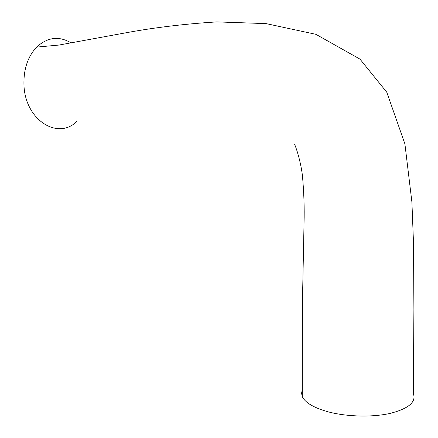 <?xml version="1.0" encoding="UTF-8"?>
<svg xmlns="http://www.w3.org/2000/svg" width="438" height="438" viewBox="0 0 438 438"><rect width="100%" height="100%" fill="white"/><g stroke="black" fill="none" stroke-linecap="round" stroke-linejoin="round"><path stroke-width="0.66" d="M302.215 390.105L301.563 393.319L302.28 396.609C305.33 402.927 314.38 408.117 329.425 412.169C348.04 416.823 373.11 417.398 390.696 413.258C408.895 408.446 416.439 401.876 413.313 393.543L413.899 309.513L413.521 243.49L411.906 202.066L404.898 143.867L386.765 92.194L359.987 59.13L315.924 34.334L266.118 23.614L216.788 21.9C185.433 23.866 155.884 27.364 128.148 32.385L58.933 45.065L36.644 47.096C27.709 56.699 23.482 69.412 23.964 85.24C25.234 120.116 57.783 140.259 76.645 121.605M71.312 43.055C59.223 35.713 47.665 37.06 36.644 47.096M302.28 396.609L302.434 302.368L304.038 222.898C304.487 208.373 303.945 192.561 302.423 175.468C300.791 162.569 297.178 150.612 294.681 144.365"/></g></svg>

